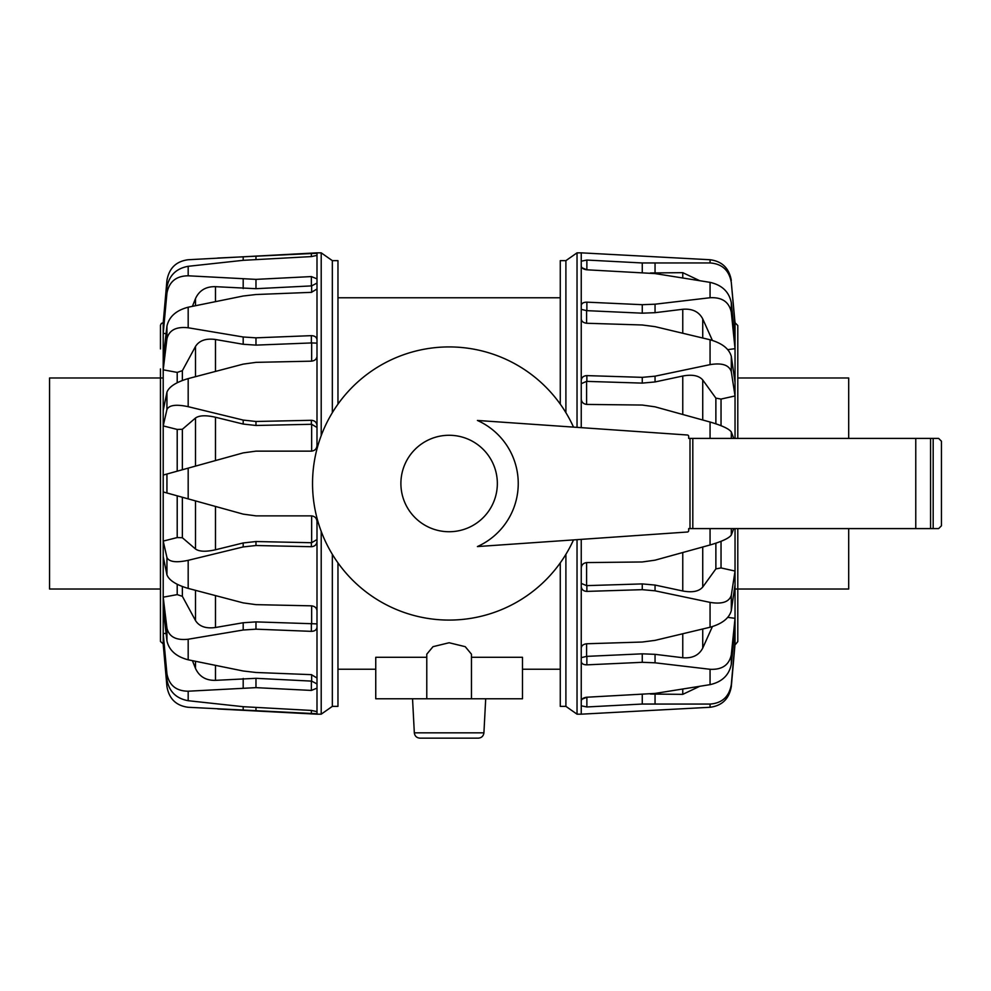 <?xml version="1.0" encoding="UTF-8"?>
<svg xmlns="http://www.w3.org/2000/svg" width="991" height="991" viewBox="0 0 991 991"><rect width="100%" height="100%" fill="white"/><g stroke="black" fill="none" stroke-linecap="round" stroke-linejoin="round"><path stroke-width="1.49" d="M478.294 738.159L419.949 738.159L478.294 738.159C481.576 737.874 483.447 736.09 483.918 732.832L414.325 732.832L412.541 698.766M426.774 698.766L471.468 698.766L471.468 654.184L465.237 646.677L449.121 642.75L433.005 646.677L426.774 654.184L426.774 698.766L375.75 698.766L375.75 657.293L426.774 657.293M471.468 657.293L522.492 657.293L522.492 698.766L471.468 698.766M560.274 562.888L560.274 706.372L565.898 706.372L565.898 554.353M565.898 412.665L565.898 260.645L560.274 260.645L560.274 404.117M737.8 438.406L737.8 325.531L737.8 438.406M737.8 610.605L737.8 618.05M737.8 618.124L737.8 528.599L737.8 641.611L735.669 644.212L735.037 644.286L735.037 642.304A2261.722 2167.552 -110.7 0 1 733.501 642.267M710.064 704.068L642.267 704.044L586.87 706.967L581.246 705.803L581.246 714.177L710.064 707.277L710.064 704.068C722.08 703.201 729.165 696.71 731.308 684.583L735.037 642.304L735.037 571.051A2261.722 1281.078 -161.1 0 1 721.039 567.93L715.874 568.896L702.73 587.056C698.952 591.454 692.288 592.754 682.762 590.983L655.051 585.062L642.267 583.91L586.585 585.631L586.585 562.591M733.501 324.738A2261.722 2167.552 -69.3 0 1 735.037 324.701L735.037 322.719L737.8 325.531M727.815 349.65A2261.722 1887.496 -29 0 1 735.037 348.671L735.037 324.701L731.308 282.435L735.037 322.942M581.246 383.666L586.585 381.374L642.267 383.108L655.051 381.944L682.762 376.023C692.288 374.251 698.952 375.564 702.73 379.962L715.874 398.122L721.039 399.076A2261.722 1281.078 -18.9 0 1 735.037 395.954L735.037 348.671L731.308 312.289L731.308 302.812L735.037 340.235M737.8 347.259L737.8 377.98L848.692 377.98L848.692 438.406M565.898 260.645L577.035 252.841L577.035 427.356M565.898 706.372L577.035 714.177L577.035 539.661M581.246 427.641L581.246 252.841L577.035 252.841M581.246 705.803L581.246 539.364M581.246 261.203L586.87 260.051L642.267 262.962L710.064 262.949L710.064 259.741L581.246 252.841M581.246 305.463C581.568 303.308 583.451 302.205 586.87 302.156L642.267 304.695L655.051 304.2L710.064 297.734L710.064 282.361L655.051 273.578L586.87 269.8L581.246 267.471M581.246 309.353L586.585 310.641L642.267 313.181L655.051 312.685L682.762 309.279C692.288 308.486 698.952 311.694 702.73 318.904L712.38 340.409M581.246 380.507C581.568 377.447 583.451 375.812 586.87 375.614L642.267 377.348L655.051 376.184L710.064 364.638L710.064 339.764L655.051 326.646L642.267 324.986L586.87 323.264C583.451 322.893 581.568 321.48 581.246 319.04M710.064 438.406L710.064 422.03L655.051 406.83L642.267 405.046L586.87 404.427C583.451 404.055 581.568 402.272 581.246 399.039M581.246 567.967C581.568 564.746 583.451 562.95 586.87 562.578L642.267 561.971L655.051 560.175L710.064 544.976C722.08 541.47 729.165 538.15 731.308 535.016L731.308 528.599M586.585 585.631L581.246 583.414M581.246 647.965C581.568 645.525 583.451 644.113 586.87 643.754L642.267 642.032L655.051 640.372L710.064 627.241L710.064 602.379L655.051 590.822L642.267 589.67L586.87 591.392C583.451 591.193 581.568 589.571 581.246 586.499M712.38 626.609L702.73 648.102C698.952 655.311 692.288 658.519 682.762 657.727L655.051 654.333L642.267 653.825L586.585 656.376L581.246 657.665M581.246 699.535L586.87 697.218L655.051 693.427L710.064 684.645L710.064 669.284L655.051 662.806L642.267 662.31L586.87 664.85C583.451 664.812 581.568 663.71 581.246 661.542M710.064 259.741C722.08 261.29 729.165 268.202 731.308 280.453M710.064 262.949C722.08 263.817 729.165 270.308 731.308 282.435M650.393 272.971L682.762 272.661L699.535 280.614M581.246 265.6C581.259 267.805 583.03 269.205 586.585 269.787M710.064 282.361C722.08 285.086 729.165 291.899 731.308 302.812M710.064 297.734C722.08 297.114 729.165 301.97 731.308 312.289M710.064 339.764C722.08 343.183 729.165 348.733 731.308 356.413L735.037 382.303M710.064 364.638C722.08 362.656 729.165 365.022 731.308 371.749L731.308 356.413M735.037 438.406L735.037 395.954L731.308 371.749M710.064 422.03C722.08 425.535 729.165 428.868 731.308 431.989L733.736 438.406M733.736 528.599L731.308 535.016M710.064 602.379C722.08 604.361 729.165 601.983 731.308 595.269L735.037 571.051L735.037 528.599M710.064 627.241C722.08 623.835 729.165 618.285 731.308 610.592L731.308 595.269M735.037 584.715L731.308 610.592M710.064 669.284C722.08 669.891 729.165 665.035 731.308 654.729L735.037 618.334A2261.722 1887.496 -151 0 1 727.815 617.368M710.064 684.645C722.08 681.932 729.165 675.106 731.308 664.205L731.308 654.729M735.037 626.783L731.308 664.205M581.246 701.405C581.259 699.2 583.03 697.813 586.585 697.23M699.535 686.391L682.762 694.357L650.393 694.034M710.064 707.277C722.08 705.716 729.165 698.816 731.308 686.565L731.308 684.583M735.037 644.076L731.308 686.565M332.344 554.353L332.344 706.372L337.968 706.372L337.968 562.888M337.968 404.117L337.968 260.645L332.344 260.645L332.344 412.665M160.443 377.98L160.443 369.432M160.443 368.949L160.443 641.474L163.701 644.299M166.067 633.373A2261.722 2072.825 138.1 0 1 163.205 633.608L163.205 644.286M316.996 623.884L255.975 621.89L243.191 622.744L215.481 627.501C205.955 628.814 199.29 626.51 195.512 620.577L182.369 596.322L177.203 594.612A2261.722 1619.678 157.5 0 1 163.205 597.177L163.205 633.608L166.934 673.806L166.934 679.665L163.205 638.823M311.657 515.877L311.657 542.721L255.975 541.532L243.191 542.957L215.481 549.77C205.955 551.925 199.29 551.677 195.512 549.002L182.369 537.729L177.203 537.568A2261.722 886.487 163.1 0 1 163.205 541.098L163.205 597.177L166.934 628.158L166.934 640.83L163.205 608.474M163.205 322.942L166.934 280.453C169.077 268.202 176.163 261.29 188.179 259.741L316.996 252.841L316.996 445.516C316.674 448.923 314.791 450.794 311.372 451.14L255.975 451.14L243.191 452.887L163.205 475.061L163.205 491.945L166.339 492.812M160.443 348.931L160.455 325.246L161.372 323.438L163.205 322.719L163.205 425.907A2261.722 886.487 16.9 0 1 177.203 429.437L182.369 429.289L195.512 418.004C199.29 415.34 205.955 415.08 215.481 417.248L243.191 424.061L255.975 425.473L311.657 424.284L311.657 451.14M160.443 483.509L160.443 386.725M332.344 260.645L321.208 252.841L321.208 435.631M321.208 531.387L321.208 714.177L332.344 706.372M316.996 252.841L321.208 252.841M316.996 445.516L316.996 448.886M316.996 518.132L316.996 714.177L321.208 714.177M217.76 258.044L316.996 253.262M188.179 468.136L188.179 498.869L243.191 514.131L255.975 515.865L311.372 515.865C314.791 516.212 316.674 518.082 316.996 521.489M316.996 356.265C316.674 359.163 314.791 360.798 311.372 361.17L255.975 362.359L243.191 364.131L188.179 378.612L188.179 406.682L243.191 420.073L255.975 421.485L311.372 420.295C314.791 420.556 316.674 422.339 316.996 425.672M316.996 289.013L311.372 292.345L255.975 294.525L243.191 296.012L188.179 307.21L188.179 327.773L243.191 336.99L255.975 337.832L311.372 335.652C314.791 335.776 316.674 337.175 316.996 339.851M316.996 255.381L311.372 256.582L243.191 260.323L188.179 266.306L188.179 275.795L255.975 279.375L311.372 276.576L316.996 278.867M316.996 713.743L188.179 707.277C176.163 705.716 169.077 698.816 166.934 686.565L163.205 644.076M316.996 688.15L311.372 690.43L255.975 687.643L188.179 691.21L188.179 700.711L243.191 706.694L311.372 710.436L316.996 711.625M316.996 627.167C316.674 629.83 314.791 631.23 311.372 631.354L255.975 629.174L243.191 630.016L188.179 639.232L188.179 659.795L243.191 670.994L255.975 672.48L311.372 674.66L316.996 678.005M316.996 541.346C316.674 544.666 314.791 546.462 311.372 546.71L255.975 545.521L243.191 546.933L188.179 560.324L188.179 588.406L243.191 602.887L255.975 604.646L311.372 605.835C314.791 606.219 316.674 607.855 316.996 610.753M311.657 542.721L316.996 539.538M300.285 515.865L311.372 515.865M243.191 514.131L255.975 515.865M188.179 498.869L163.205 491.945L163.205 541.098L166.934 557.487L166.934 574.805L163.205 556.521M188.179 406.682C176.163 404.13 169.077 405.084 166.934 409.518L163.205 425.907L163.205 475.061L166.934 474.032L166.934 492.985M255.975 451.14L243.191 452.887M316.996 427.468L311.657 424.284M188.179 378.612C176.163 382.142 169.077 386.676 166.934 392.213L166.934 409.518M163.205 410.485L166.934 392.213M316.996 343.134L311.657 342.936L311.657 361.158M188.179 327.773C176.163 326.46 169.077 330.152 166.934 338.86L163.205 369.829A2261.722 1619.678 22.5 0 1 177.203 372.405L182.369 370.684L195.512 346.441C199.29 340.508 205.955 338.191 215.481 339.504L243.191 344.273L255.975 345.116L311.657 342.936M188.179 307.21C176.163 310.344 169.077 316.674 166.934 326.175L166.934 338.86M163.205 358.531L166.934 326.175M316.996 283.067L311.657 285.891L311.657 292.333M192.427 306.318L195.512 298.564C199.29 290.4 205.955 286.436 215.481 286.672L255.975 288.691L311.657 285.891M188.179 275.795C176.163 275.932 169.077 281.729 166.934 293.2L163.205 333.41A2261.722 2072.825 41.9 0 1 166.067 333.633M188.179 266.306C176.163 268.487 169.077 275.51 166.934 287.34L166.934 293.2M163.205 328.194L166.934 287.34M188.179 700.711C176.163 698.519 169.077 691.507 166.934 679.665M188.179 691.21C176.163 691.086 169.077 685.277 166.934 673.806M316.996 683.939L311.657 681.114L255.975 678.315L215.481 680.346C205.955 680.582 199.29 676.605 195.512 668.442L192.427 660.687M188.179 659.795C176.163 656.661 169.077 650.344 166.934 640.83M188.179 639.232C176.163 640.558 169.077 636.866 166.934 628.158M188.179 588.406C176.163 584.863 169.077 580.33 166.934 574.805M188.179 560.324C176.163 562.876 169.077 561.934 166.934 557.487M160.443 589.026L49.55 589.026L49.55 377.98L163.205 377.98M848.692 528.599L848.692 589.026L735.037 589.026M573.516 539.897A136.585 136.585 0 0 1 312.537 483.509A136.585 136.585 0 0 1 573.516 427.109M477.427 420.457A69.11 69.11 0 0 1 477.427 546.561L687.333 532.018A1.412 1.412 0 0 0 688.695 530.606L688.695 528.599L938.638 528.599L941.45 525.787L941.45 441.218L938.638 438.406L688.695 438.406L688.695 436.399A1.412 1.412 0 0 0 687.333 434.999L477.427 420.457M933.175 528.599L933.175 438.406M930.574 528.599L930.574 438.406M692.808 528.599L692.808 438.406M710.064 544.976L710.064 528.599M655.051 263.21L655.051 272.959M642.267 262.962L642.267 272.339M586.87 260.051L586.87 269.8M655.051 304.2L655.051 312.685M642.267 304.695L642.267 313.181M586.87 302.156L586.87 310.641M586.585 323.239L586.585 310.641M655.051 376.184L655.051 381.944M642.267 377.348L642.267 383.108M586.87 375.614L586.87 381.374M586.585 404.415L586.585 381.374M731.308 438.406L731.308 431.989M642.267 589.67L642.267 583.91M586.87 585.631L586.87 591.392M655.051 590.822L655.051 585.062M586.585 656.376L586.585 643.766M642.267 662.31L642.267 653.825M586.87 656.364L586.87 664.85M655.051 662.806L655.051 654.333M642.267 704.044L642.267 694.679M586.87 697.218L586.87 706.967M655.051 703.796L655.051 694.059M682.762 272.661L682.762 277.889M702.73 318.904L702.73 337.981M682.762 309.279L682.762 333.174M721.039 425.696L721.039 399.076M715.874 398.122L715.874 423.801M702.73 379.962L702.73 419.986M682.762 376.023L682.762 414.461M715.874 543.204L715.874 568.896M721.039 567.93L721.039 541.309M702.73 547.02L702.73 587.056M682.762 552.557L682.762 590.983M702.73 629.025L702.73 648.102M682.762 633.831L682.762 657.727M682.762 689.117L682.762 694.357M255.975 421.485L255.975 425.473M311.372 424.284L311.372 420.295M243.191 420.073L243.191 424.061M255.975 337.832L255.975 345.116M311.372 342.936L311.372 335.652M243.191 336.99L243.191 344.273M255.975 279.375L255.975 288.691M311.372 285.904L311.372 276.576M243.191 279.239L243.191 288.554M255.975 256.198L255.975 259.369M311.372 256.582L311.372 253.287M243.191 256.818L243.191 260.323M243.191 710.2L243.191 706.694M255.975 710.807L255.975 707.636M311.372 713.731L311.372 710.436M243.191 687.766L243.191 678.451M255.975 687.643L255.975 678.315M311.372 690.43L311.372 681.102M311.657 674.673L311.657 681.114M243.191 630.016L243.191 622.744M255.975 629.174L255.975 621.89M311.372 631.354L311.372 624.07M311.657 605.848L311.657 624.07M243.191 546.933L243.191 542.957M255.975 545.521L255.975 541.532M311.372 546.71L311.372 542.734M215.481 506.438L215.481 549.77M195.512 500.901L195.512 549.002M182.369 497.259L182.369 537.729M177.203 495.834L177.203 537.568M177.203 429.437L177.203 471.183M182.369 469.746L182.369 429.289M195.512 466.104L195.512 418.004M215.481 460.567L215.481 417.248M177.203 372.405L177.203 382.749M182.369 380.47L182.369 370.684M195.512 376.654L195.512 346.441M215.481 371.365L215.481 339.504M195.512 305.674L195.512 298.564M215.481 301.561L215.481 286.672M195.512 668.442L195.512 661.331M215.481 680.346L215.481 665.444M182.369 596.322L182.369 586.536M177.203 584.256L177.203 594.612M195.512 620.577L195.512 590.351M215.481 627.501L215.481 595.641M400.897 483.509A48.225 48.225 0 0 1 449.121 435.272A48.225 48.225 0 0 1 497.346 483.509A48.225 48.225 0 0 1 449.121 531.733A48.225 48.225 0 0 1 400.897 483.509M689.996 528.599L689.996 438.406M915.771 528.599L915.771 438.406M483.918 732.832L485.701 698.766M414.325 732.832C414.795 736.09 416.666 737.874 419.949 738.159M337.968 669.222L375.75 669.222M522.492 669.222L560.274 669.222M337.968 297.783L560.274 297.783M737.8 620.366L737.8 528.599M581.246 714.177L577.035 714.177M160.443 346.639L160.443 347.259M217.76 708.974L316.996 714.177"/></g></svg>
